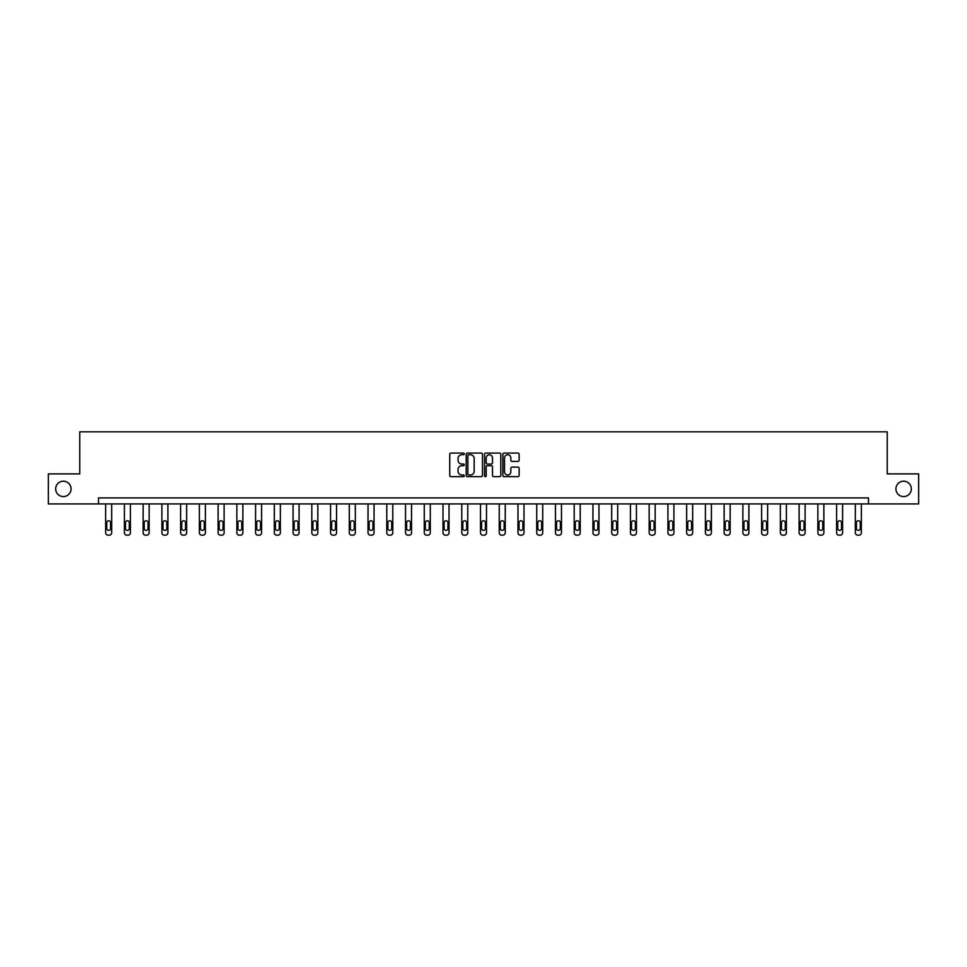 <?xml version="1.0" encoding="UTF-8"?>
<svg xmlns="http://www.w3.org/2000/svg" width="967" height="967" viewBox="0 0 967 967"><rect width="100%" height="100%" fill="white"/><g stroke="black" fill="none" stroke-linecap="round" stroke-linejoin="round"><path stroke-width="1.45" d="M895.938 488.891A7.688 7.688 0 0 0 903.637 496.579A7.688 7.688 0 0 0 911.325 488.891A7.688 7.688 0 0 0 903.637 481.203A7.688 7.688 0 0 0 895.938 488.891M55.675 488.891A7.688 7.688 0 0 0 63.363 496.579A7.688 7.688 0 0 0 71.062 488.891A7.688 7.688 0 0 0 63.363 481.203A7.688 7.688 0 0 0 55.675 488.891M464.281 453.898A0.822 0.822 0 0 0 463.447 453.076L450.924 453.076A1.185 1.185 0 0 0 449.74 454.248L449.74 475.474A1.185 1.185 0 0 0 450.924 476.658L463.447 476.658A0.822 0.822 0 0 0 464.281 475.837A0.822 0.822 0 0 0 463.447 475.002L461.827 475.002A3.771 3.771 0 0 1 458.056 471.231L458.056 469.466A3.771 3.771 0 0 1 461.827 465.695L463.447 465.695A0.822 0.822 0 0 0 464.281 464.861A0.822 0.822 0 0 0 463.447 464.039L461.827 464.039A3.771 3.771 0 0 1 458.056 460.268L458.056 458.503A3.771 3.771 0 0 1 461.827 454.72L463.447 454.72A0.822 0.822 0 0 0 464.281 453.898M517.961 461.392A1.185 1.185 0 0 0 519.146 460.207L519.146 454.248A1.185 1.185 0 0 0 517.961 453.076L504.049 453.076A1.185 1.185 0 0 0 502.864 454.248L502.864 475.474A1.185 1.185 0 0 0 504.049 476.658L517.961 476.658A1.185 1.185 0 0 0 519.146 475.474L519.146 468.282A1.185 1.185 0 0 0 517.961 467.109L512.014 467.109A1.185 1.185 0 0 0 510.83 468.282L510.83 471.848A3.155 3.155 0 0 1 507.675 475.002A3.155 3.155 0 0 1 504.52 471.848L504.52 457.875A3.155 3.155 0 0 1 507.675 454.72A3.155 3.155 0 0 1 510.83 457.875L510.83 460.207A1.185 1.185 0 0 0 512.014 461.392L517.961 461.392M98.513 503.916L48.35 503.916L48.35 473.878L79.765 473.878L79.765 431.826L887.235 431.826L887.235 473.878L918.65 473.878L918.65 503.916L868.487 503.916L868.487 497.908L98.513 497.908L98.513 503.916L868.487 503.916M482.473 454.248A1.185 1.185 0 0 0 481.288 453.076L467.375 453.076A1.185 1.185 0 0 0 466.191 454.248L466.191 475.474A1.185 1.185 0 0 0 467.375 476.658L481.288 476.658A1.185 1.185 0 0 0 482.473 475.474L482.473 454.248M485.712 453.076L499.625 453.076A1.185 1.185 0 0 1 500.809 454.248L500.809 475.474A1.185 1.185 0 0 1 499.625 476.658L493.666 476.658A1.185 1.185 0 0 1 492.493 475.474L492.493 466.868A1.185 1.185 0 0 0 491.309 465.695L487.368 465.695A1.185 1.185 0 0 0 486.183 466.868L486.183 475.837A0.822 0.822 0 0 1 485.361 476.658A0.822 0.822 0 0 1 484.527 475.837L484.527 454.248A1.185 1.185 0 0 1 485.712 453.076M468.669 454.72A0.822 0.822 0 0 0 467.847 455.554L467.847 474.181A0.822 0.822 0 0 0 468.669 475.002L470.385 475.002A3.771 3.771 0 0 0 474.156 471.231L474.156 458.503A3.771 3.771 0 0 0 470.385 454.72L468.669 454.72M492.493 457.935A3.155 3.155 0 0 0 489.338 454.78A3.155 3.155 0 0 0 486.183 457.935L486.183 462.867A1.185 1.185 0 0 0 487.368 464.039L491.309 464.039A1.185 1.185 0 0 0 492.493 462.867L492.493 457.935M111.664 503.916L111.664 532.769A2.405 2.405 0 0 1 109.259 535.174L108.062 535.174A2.405 2.405 0 0 1 105.657 532.769L105.657 503.916M110.589 528.441L110.589 522.676A1.922 1.922 0 0 0 108.667 520.754A1.922 1.922 0 0 0 106.733 522.676L106.733 528.441A1.922 1.922 0 0 0 108.667 530.363A1.922 1.922 0 0 0 110.589 528.441M130.412 503.916L130.412 532.769A2.405 2.405 0 0 1 128.007 535.174L126.798 535.174A2.405 2.405 0 0 1 124.405 532.769L124.405 503.916M129.324 528.441L129.324 522.676A1.922 1.922 0 0 0 127.402 520.754A1.922 1.922 0 0 0 125.48 522.676L125.48 528.441A1.922 1.922 0 0 0 127.402 530.363A1.922 1.922 0 0 0 129.324 528.441M149.148 503.916L149.148 532.769A2.405 2.405 0 0 1 146.742 535.174L145.546 535.174A2.405 2.405 0 0 1 143.14 532.769L143.14 503.916M148.072 528.441L148.072 522.676A1.922 1.922 0 0 0 146.15 520.754A1.922 1.922 0 0 0 144.228 522.676L144.228 528.441A1.922 1.922 0 0 0 146.15 530.363A1.922 1.922 0 0 0 148.072 528.441M167.895 503.916L167.895 532.769A2.405 2.405 0 0 1 165.49 535.174L164.281 535.174A2.405 2.405 0 0 1 161.888 532.769L161.888 503.916M166.808 528.441L166.808 522.676A1.922 1.922 0 0 0 164.886 520.754A1.922 1.922 0 0 0 162.964 522.676L162.964 528.441A1.922 1.922 0 0 0 164.886 530.363A1.922 1.922 0 0 0 166.808 528.441M186.631 503.916L186.631 532.769A2.405 2.405 0 0 1 184.226 535.174L183.029 535.174A2.405 2.405 0 0 1 180.624 532.769L180.624 503.916M185.555 528.441L185.555 522.676A1.922 1.922 0 0 0 183.633 520.754A1.922 1.922 0 0 0 181.711 522.676L181.711 528.441A1.922 1.922 0 0 0 183.633 530.363A1.922 1.922 0 0 0 185.555 528.441M205.379 503.916L205.379 532.769A2.405 2.405 0 0 1 202.973 535.174L201.765 535.174A2.405 2.405 0 0 1 199.371 532.769L199.371 503.916M204.291 528.441L204.291 522.676A1.922 1.922 0 0 0 202.369 520.754A1.922 1.922 0 0 0 200.447 522.676L200.447 528.441A1.922 1.922 0 0 0 202.369 530.363A1.922 1.922 0 0 0 204.291 528.441M224.114 503.916L224.114 532.769A2.405 2.405 0 0 1 221.709 535.174L220.512 535.174A2.405 2.405 0 0 1 218.107 532.769L218.107 503.916M223.039 528.441L223.039 522.676A1.922 1.922 0 0 0 221.117 520.754A1.922 1.922 0 0 0 219.195 522.676L219.195 528.441A1.922 1.922 0 0 0 221.117 530.363A1.922 1.922 0 0 0 223.039 528.441M242.862 503.916L242.862 532.769A2.405 2.405 0 0 1 240.457 535.174L239.248 535.174A2.405 2.405 0 0 1 236.855 532.769L236.855 503.916M241.774 528.441L241.774 522.676A1.922 1.922 0 0 0 239.852 520.754A1.922 1.922 0 0 0 237.93 522.676L237.93 528.441A1.922 1.922 0 0 0 239.852 530.363A1.922 1.922 0 0 0 241.774 528.441M261.598 503.916L261.598 532.769A2.405 2.405 0 0 1 259.192 535.174L257.996 535.174A2.405 2.405 0 0 1 255.59 532.769L255.59 503.916M260.522 528.441L260.522 522.676A1.922 1.922 0 0 0 258.6 520.754A1.922 1.922 0 0 0 256.678 522.676L256.678 528.441A1.922 1.922 0 0 0 258.6 530.363A1.922 1.922 0 0 0 260.522 528.441M280.345 503.916L280.345 532.769A2.405 2.405 0 0 1 277.94 535.174L276.743 535.174A2.405 2.405 0 0 1 274.338 532.769L274.338 503.916M279.258 528.441L279.258 522.676A1.922 1.922 0 0 0 277.336 520.754A1.922 1.922 0 0 0 275.414 522.676L275.414 528.441A1.922 1.922 0 0 0 277.336 530.363A1.922 1.922 0 0 0 279.258 528.441M299.081 503.916L299.081 532.769A2.405 2.405 0 0 1 296.676 535.174L295.479 535.174A2.405 2.405 0 0 1 293.074 532.769L293.074 503.916M298.005 528.441L298.005 522.676A1.922 1.922 0 0 0 296.083 520.754A1.922 1.922 0 0 0 294.161 522.676L294.161 528.441A1.922 1.922 0 0 0 296.083 530.363A1.922 1.922 0 0 0 298.005 528.441M317.829 503.916L317.829 532.769A2.405 2.405 0 0 1 315.423 535.174L314.227 535.174A2.405 2.405 0 0 1 311.821 532.769L311.821 503.916M316.741 528.441L316.741 522.676A1.922 1.922 0 0 0 314.819 520.754A1.922 1.922 0 0 0 312.897 522.676L312.897 528.441A1.922 1.922 0 0 0 314.819 530.363A1.922 1.922 0 0 0 316.741 528.441M336.564 503.916L336.564 532.769A2.405 2.405 0 0 1 334.159 535.174L332.962 535.174A2.405 2.405 0 0 1 330.557 532.769L330.557 503.916M335.489 528.441L335.489 522.676A1.922 1.922 0 0 0 333.567 520.754A1.922 1.922 0 0 0 331.645 522.676L331.645 528.441A1.922 1.922 0 0 0 333.567 530.363A1.922 1.922 0 0 0 335.489 528.441M355.312 503.916L355.312 532.769A2.405 2.405 0 0 1 352.907 535.174L351.71 535.174A2.405 2.405 0 0 1 349.305 532.769L349.305 503.916M354.224 528.441L354.224 522.676A1.922 1.922 0 0 0 352.302 520.754A1.922 1.922 0 0 0 350.38 522.676L350.38 528.441A1.922 1.922 0 0 0 352.302 530.363A1.922 1.922 0 0 0 354.224 528.441M374.048 503.916L374.048 532.769A2.405 2.405 0 0 1 371.654 535.174L370.446 535.174A2.405 2.405 0 0 1 368.04 532.769L368.04 503.916M372.972 528.441L372.972 522.676A1.922 1.922 0 0 0 371.05 520.754A1.922 1.922 0 0 0 369.128 522.676L369.128 528.441A1.922 1.922 0 0 0 371.05 530.363A1.922 1.922 0 0 0 372.972 528.441M392.795 503.916L392.795 532.769A2.405 2.405 0 0 1 390.39 535.174L389.193 535.174A2.405 2.405 0 0 1 386.788 532.769L386.788 503.916M391.708 528.441L391.708 522.676A1.922 1.922 0 0 0 389.786 520.754A1.922 1.922 0 0 0 387.864 522.676L387.864 528.441A1.922 1.922 0 0 0 389.786 530.363A1.922 1.922 0 0 0 391.708 528.441M411.531 503.916L411.531 532.769A2.405 2.405 0 0 1 409.138 535.174L407.929 535.174A2.405 2.405 0 0 1 405.524 532.769L405.524 503.916M410.455 528.441L410.455 522.676A1.922 1.922 0 0 0 408.533 520.754A1.922 1.922 0 0 0 406.611 522.676L406.611 528.441A1.922 1.922 0 0 0 408.533 530.363A1.922 1.922 0 0 0 410.455 528.441M430.279 503.916L430.279 532.769A2.405 2.405 0 0 1 427.873 535.174L426.677 535.174A2.405 2.405 0 0 1 424.271 532.769L424.271 503.916M429.191 528.441L429.191 522.676A1.922 1.922 0 0 0 427.269 520.754A1.922 1.922 0 0 0 425.347 522.676L425.347 528.441A1.922 1.922 0 0 0 427.269 530.363A1.922 1.922 0 0 0 429.191 528.441M449.014 503.916L449.014 532.769A2.405 2.405 0 0 1 446.621 535.174L445.412 535.174A2.405 2.405 0 0 1 443.007 532.769L443.007 503.916M447.939 528.441L447.939 522.676A1.922 1.922 0 0 0 446.017 520.754A1.922 1.922 0 0 0 444.095 522.676L444.095 528.441A1.922 1.922 0 0 0 446.017 530.363A1.922 1.922 0 0 0 447.939 528.441M467.762 503.916L467.762 532.769A2.405 2.405 0 0 1 465.357 535.174L464.16 535.174A2.405 2.405 0 0 1 461.755 532.769L461.755 503.916M466.686 528.441L466.686 522.676A1.922 1.922 0 0 0 464.752 520.754A1.922 1.922 0 0 0 462.83 522.676L462.83 528.441A1.922 1.922 0 0 0 464.752 530.363A1.922 1.922 0 0 0 466.686 528.441M486.498 503.916L486.498 532.769A2.405 2.405 0 0 1 484.104 535.174L482.896 535.174A2.405 2.405 0 0 1 480.502 532.769L480.502 503.916M485.422 528.441L485.422 522.676A1.922 1.922 0 0 0 483.5 520.754A1.922 1.922 0 0 0 481.578 522.676L481.578 528.441A1.922 1.922 0 0 0 483.5 530.363A1.922 1.922 0 0 0 485.422 528.441M505.245 503.916L505.245 532.769A2.405 2.405 0 0 1 502.84 535.174L501.643 535.174A2.405 2.405 0 0 1 499.238 532.769L499.238 503.916M504.17 528.441L504.17 522.676A1.922 1.922 0 0 0 502.248 520.754A1.922 1.922 0 0 0 500.314 522.676L500.314 528.441A1.922 1.922 0 0 0 502.248 530.363A1.922 1.922 0 0 0 504.17 528.441M523.993 503.916L523.993 532.769A2.405 2.405 0 0 1 521.588 535.174L520.379 535.174A2.405 2.405 0 0 1 517.986 532.769L517.986 503.916M522.905 528.441L522.905 522.676A1.922 1.922 0 0 0 520.983 520.754A1.922 1.922 0 0 0 519.061 522.676L519.061 528.441A1.922 1.922 0 0 0 520.983 530.363A1.922 1.922 0 0 0 522.905 528.441M542.729 503.916L542.729 532.769A2.405 2.405 0 0 1 540.323 535.174L539.127 535.174A2.405 2.405 0 0 1 536.721 532.769L536.721 503.916M541.653 528.441L541.653 522.676A1.922 1.922 0 0 0 539.731 520.754A1.922 1.922 0 0 0 537.809 522.676L537.809 528.441A1.922 1.922 0 0 0 539.731 530.363A1.922 1.922 0 0 0 541.653 528.441M561.476 503.916L561.476 532.769A2.405 2.405 0 0 1 559.071 535.174L557.862 535.174A2.405 2.405 0 0 1 555.469 532.769L555.469 503.916M560.389 528.441L560.389 522.676A1.922 1.922 0 0 0 558.467 520.754A1.922 1.922 0 0 0 556.545 522.676L556.545 528.441A1.922 1.922 0 0 0 558.467 530.363A1.922 1.922 0 0 0 560.389 528.441M580.212 503.916L580.212 532.769A2.405 2.405 0 0 1 577.807 535.174L576.61 535.174A2.405 2.405 0 0 1 574.205 532.769L574.205 503.916M579.136 528.441L579.136 522.676A1.922 1.922 0 0 0 577.214 520.754A1.922 1.922 0 0 0 575.292 522.676L575.292 528.441A1.922 1.922 0 0 0 577.214 530.363A1.922 1.922 0 0 0 579.136 528.441M598.96 503.916L598.96 532.769A2.405 2.405 0 0 1 596.554 535.174L595.346 535.174A2.405 2.405 0 0 1 592.952 532.769L592.952 503.916M597.872 528.441L597.872 522.676A1.922 1.922 0 0 0 595.95 520.754A1.922 1.922 0 0 0 594.028 522.676L594.028 528.441A1.922 1.922 0 0 0 595.95 530.363A1.922 1.922 0 0 0 597.872 528.441M617.695 503.916L617.695 532.769A2.405 2.405 0 0 1 615.29 535.174L614.093 535.174A2.405 2.405 0 0 1 611.688 532.769L611.688 503.916M616.62 528.441L616.62 522.676A1.922 1.922 0 0 0 614.698 520.754A1.922 1.922 0 0 0 612.776 522.676L612.776 528.441A1.922 1.922 0 0 0 614.698 530.363A1.922 1.922 0 0 0 616.62 528.441M636.443 503.916L636.443 532.769A2.405 2.405 0 0 1 634.038 535.174L632.841 535.174A2.405 2.405 0 0 1 630.436 532.769L630.436 503.916M635.355 528.441L635.355 522.676A1.922 1.922 0 0 0 633.433 520.754A1.922 1.922 0 0 0 631.511 522.676L631.511 528.441A1.922 1.922 0 0 0 633.433 530.363A1.922 1.922 0 0 0 635.355 528.441M655.179 503.916L655.179 532.769A2.405 2.405 0 0 1 652.773 535.174L651.577 535.174A2.405 2.405 0 0 1 649.171 532.769L649.171 503.916M654.103 528.441L654.103 522.676A1.922 1.922 0 0 0 652.181 520.754A1.922 1.922 0 0 0 650.259 522.676L650.259 528.441A1.922 1.922 0 0 0 652.181 530.363A1.922 1.922 0 0 0 654.103 528.441M673.926 503.916L673.926 532.769A2.405 2.405 0 0 1 671.521 535.174L670.324 535.174A2.405 2.405 0 0 1 667.919 532.769L667.919 503.916M672.839 528.441L672.839 522.676A1.922 1.922 0 0 0 670.917 520.754A1.922 1.922 0 0 0 668.995 522.676L668.995 528.441A1.922 1.922 0 0 0 670.917 530.363A1.922 1.922 0 0 0 672.839 528.441M692.662 503.916L692.662 532.769A2.405 2.405 0 0 1 690.257 535.174L689.06 535.174A2.405 2.405 0 0 1 686.655 532.769L686.655 503.916M691.586 528.441L691.586 522.676A1.922 1.922 0 0 0 689.664 520.754A1.922 1.922 0 0 0 687.742 522.676L687.742 528.441A1.922 1.922 0 0 0 689.664 530.363A1.922 1.922 0 0 0 691.586 528.441M711.41 503.916L711.41 532.769A2.405 2.405 0 0 1 709.004 535.174L707.808 535.174A2.405 2.405 0 0 1 705.402 532.769L705.402 503.916M710.322 528.441L710.322 522.676A1.922 1.922 0 0 0 708.4 520.754A1.922 1.922 0 0 0 706.478 522.676L706.478 528.441A1.922 1.922 0 0 0 708.4 530.363A1.922 1.922 0 0 0 710.322 528.441M730.145 503.916L730.145 532.769A2.405 2.405 0 0 1 727.752 535.174L726.543 535.174A2.405 2.405 0 0 1 724.138 532.769L724.138 503.916M729.07 528.441L729.07 522.676A1.922 1.922 0 0 0 727.148 520.754A1.922 1.922 0 0 0 725.226 522.676L725.226 528.441A1.922 1.922 0 0 0 727.148 530.363A1.922 1.922 0 0 0 729.07 528.441M748.893 503.916L748.893 532.769A2.405 2.405 0 0 1 746.488 535.174L745.291 535.174A2.405 2.405 0 0 1 742.886 532.769L742.886 503.916M747.805 528.441L747.805 522.676A1.922 1.922 0 0 0 745.883 520.754A1.922 1.922 0 0 0 743.961 522.676L743.961 528.441A1.922 1.922 0 0 0 745.883 530.363A1.922 1.922 0 0 0 747.805 528.441M767.629 503.916L767.629 532.769A2.405 2.405 0 0 1 765.235 535.174L764.027 535.174A2.405 2.405 0 0 1 761.621 532.769L761.621 503.916M766.553 528.441L766.553 522.676A1.922 1.922 0 0 0 764.631 520.754A1.922 1.922 0 0 0 762.709 522.676L762.709 528.441A1.922 1.922 0 0 0 764.631 530.363A1.922 1.922 0 0 0 766.553 528.441M786.376 503.916L786.376 532.769A2.405 2.405 0 0 1 783.971 535.174L782.774 535.174A2.405 2.405 0 0 1 780.369 532.769L780.369 503.916M785.289 528.441L785.289 522.676A1.922 1.922 0 0 0 783.367 520.754A1.922 1.922 0 0 0 781.445 522.676L781.445 528.441A1.922 1.922 0 0 0 783.367 530.363A1.922 1.922 0 0 0 785.289 528.441M805.112 503.916L805.112 532.769A2.405 2.405 0 0 1 802.719 535.174L801.51 535.174A2.405 2.405 0 0 1 799.105 532.769L799.105 503.916M804.036 528.441L804.036 522.676A1.922 1.922 0 0 0 802.114 520.754A1.922 1.922 0 0 0 800.192 522.676L800.192 528.441A1.922 1.922 0 0 0 802.114 530.363A1.922 1.922 0 0 0 804.036 528.441M823.86 503.916L823.86 532.769A2.405 2.405 0 0 1 821.454 535.174L820.258 535.174A2.405 2.405 0 0 1 817.852 532.769L817.852 503.916M822.772 528.441L822.772 522.676A1.922 1.922 0 0 0 820.85 520.754A1.922 1.922 0 0 0 818.928 522.676L818.928 528.441A1.922 1.922 0 0 0 820.85 530.363A1.922 1.922 0 0 0 822.772 528.441M842.595 503.916L842.595 532.769A2.405 2.405 0 0 1 840.202 535.174L838.993 535.174A2.405 2.405 0 0 1 836.588 532.769L836.588 503.916M841.52 528.441L841.52 522.676A1.922 1.922 0 0 0 839.598 520.754A1.922 1.922 0 0 0 837.676 522.676L837.676 528.441A1.922 1.922 0 0 0 839.598 530.363A1.922 1.922 0 0 0 841.52 528.441M861.343 503.916L861.343 532.769A2.405 2.405 0 0 1 858.938 535.174L857.741 535.174A2.405 2.405 0 0 1 855.336 532.769L855.336 503.916M860.267 528.441L860.267 522.676A1.922 1.922 0 0 0 858.333 520.754A1.922 1.922 0 0 0 856.411 522.676L856.411 528.441A1.922 1.922 0 0 0 858.333 530.363A1.922 1.922 0 0 0 860.267 528.441"/></g></svg>
